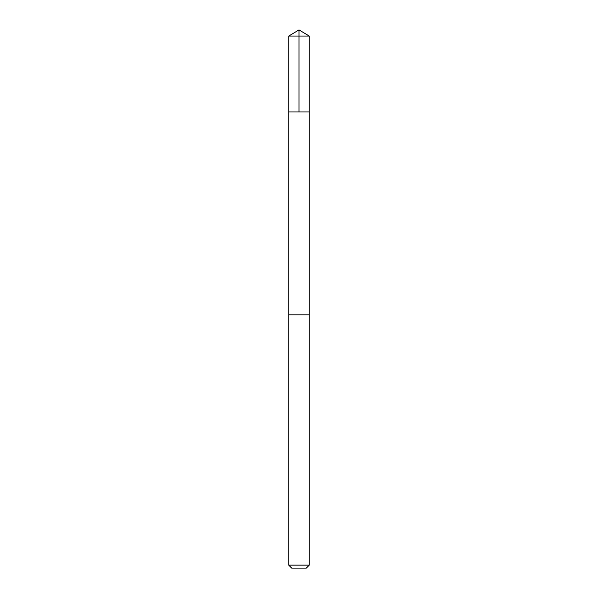 <?xml version="1.0" encoding="UTF-8"?>
<svg xmlns="http://www.w3.org/2000/svg" width="598" height="598" viewBox="0 0 598 598"><rect width="100%" height="100%" fill="white"/><g stroke="black" fill="none" stroke-linecap="round" stroke-linejoin="round"><path stroke-width="0.45" stroke-dasharray="2.99 2.24" d="M309.256 111.961L288.744 111.961L309.256 111.961M288.752 36.059L309.256 36.059M288.752 565.14L309.256 565.14M291.712 568.1L306.296 568.1"/><path stroke-width="0.9" d="M309.248 111.961L309.256 36.059L288.744 36.059L288.744 111.961L309.248 111.961L288.744 111.961L288.744 565.14L309.256 565.14L309.256 314.832L288.752 314.832L309.256 314.832L309.256 111.961M309.256 36.059L299 29.9L288.744 36.059M309.256 565.14L306.296 568.1L291.704 568.1L288.744 565.14M299 111.961L299 29.9"/></g></svg>
